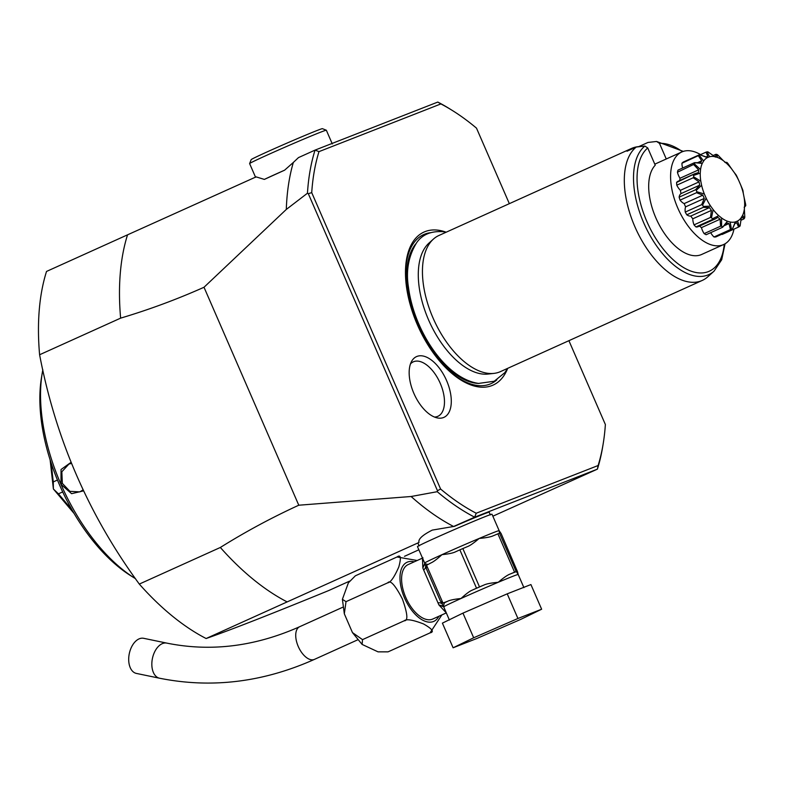 <?xml version="1.0" encoding="UTF-8"?>
<svg xmlns="http://www.w3.org/2000/svg" width="785" height="785" viewBox="0 0 785 785"><rect width="100%" height="100%" fill="white"/><g stroke="black" fill="none" stroke-linecap="round" stroke-linejoin="round"><path stroke-width="1.18" d="M441.857 614.92L430.043 632.887C434.517 631.945 432.349 628.962 423.537 623.947C412.782 619.807 406.326 618.757 404.197 620.798C408.249 621.023 407.631 613.723 402.352 598.906C395.14 584.982 390.253 579.634 387.692 582.843C390.567 582.529 394.266 577.24 398.79 566.996C401.341 557.644 400.762 554.308 397.033 556.977L355.36 575.807L348.373 582.862L342.397 599.298L346.018 601.663L344.321 613.782L352.465 632.602L362.523 639.628L362.111 644.426L378.046 651.854L388.055 651.854M430.043 632.887L388.369 651.717M404.197 620.798L362.523 639.628M387.692 582.843L346.018 601.663M417.178 560.5L397.033 556.977M446.292 612.918L432.78 619.022A29.879 15.729 -114.3 0 1 432.388 619.188A29.879 15.729 -114.3 0 1 405.982 597.905A29.879 15.729 -114.3 0 1 408.18 564.562L422.997 557.87M446.233 612.8L438.893 604.921L423.674 570.008L422.83 567.977L422.467 558.135M449.393 620.052L443.711 606.825L438.893 604.921L443.378 606.275A2.993 2.983 -135.8 0 1 443.711 606.825A40.634 0.932 156.5 0 1 461.001 598.504C454.289 599.21 449.795 600.152 447.519 601.32A43.626 1.001 156.5 0 0 444.418 602.792L443.388 606.255A2.983 2.1 -36.2 0 1 443.496 606.52M462.954 613.124L507.218 593.843L530.915 584.56L541.64 609.219L521.083 619.228L476.819 638.509L453.112 647.782L442.397 623.133L462.954 613.124L473.679 637.773L517.933 618.492L507.218 593.843M517.933 618.492L541.64 609.219M453.112 647.782L473.679 637.773M462.836 548.558L467.477 546.605C469.97 545.693 473.865 542.975 479.174 538.451C486.072 537.823 490.772 536.93 493.255 535.772L497.906 533.82A46.011 1.06 -23.5 0 1 499.495 533.192L516.177 571.549A46.011 1.06 156.5 0 0 514.577 572.167L509.936 574.12C507.365 575.091 503.46 577.809 498.239 582.284C491.243 582.931 486.553 583.814 484.159 584.953L479.507 586.905A46.011 1.06 156.5 0 0 476.534 588.201L459.863 549.853A46.011 1.06 -23.5 0 1 462.836 548.558L479.507 586.905M484.159 584.953A43.626 1.001 156.5 0 0 472.099 590.202C469.724 591.144 466.025 593.911 461.001 598.504A40.634 0.932 156.5 0 1 498.239 582.284A40.634 0.932 156.5 0 1 518.178 574.473L516.393 571.598A43.626 1.001 156.5 0 0 509.936 574.12M431.083 562.855L426.54 565.269L442.946 603.017L447.519 601.32M430.837 562.963C433.212 562.021 436.921 559.254 441.945 554.671C448.647 553.955 453.141 553.023 455.428 551.855L459.863 549.853M472.099 590.202L476.534 588.201M426.54 565.269L426.216 568.379L440.513 601.251L442.524 602.958A2.993 2.983 -76.9 0 0 444.418 602.792L444.3 602.772M443.378 606.275L442.504 604.646M442.181 604.067A5.976 3.797 -25 0 0 437.951 602.831M425.607 566.024A5.976 4.003 -21.9 0 1 423.674 570.008M424.744 563.394L424.656 562.992A2.993 2.983 44.2 0 1 424.852 563.62A2.993 2.002 -11.4 0 0 424.744 563.394L422.83 567.977L424.832 563.63L425.382 565.259L424.832 563.63L427.746 564.444A2.993 2.983 -77 0 0 426.579 565.357M499.495 533.192L499.113 530.64A40.634 0.932 156.5 0 0 479.174 538.451A40.634 0.932 156.5 0 0 441.945 554.671A40.634 0.932 156.5 0 0 424.656 562.992L417.473 546.635A40.634 0.932 156.5 0 1 434.792 538.235A40.634 0.932 -23.5 0 1 472.541 521.799A40.634 0.932 -23.5 0 1 491.999 514.224L499.142 530.66A40.634 0.932 156.5 0 0 499.113 530.64L499.142 530.66M499.113 530.64L501.124 533.574L517.58 571.872A43.626 1.001 156.5 0 0 517.58 571.872L518.178 574.473A40.634 0.932 156.5 0 0 518.178 574.473L523.919 587.641M497.906 533.82L514.577 572.167M453.612 526.49L474.67 517.187A236.049 124.265 -114.3 0 1 437.235 491.695L411.114 496.503A236.049 124.265 65.7 0 0 453.612 526.49L432.29 530.101C422.428 535.085 418.003 539.207 419.004 542.464L287.153 601.909A236.049 124.265 -114.3 0 1 220.34 547.469C245.626 531.671 271.777 517.59 298.781 505.216L411.114 496.503M490.36 514.94L489.163 512.203A38.848 0.893 156.5 0 0 454.181 526.441M437.235 491.695L437.48 490.743L440.601 489.026L311.724 192.629A233.057 122.695 -114.3 0 1 318.985 151.633L440.885 103.924A233.057 122.695 -114.3 0 1 452.425 110.528A233.057 122.695 -114.3 0 1 476.495 128.141L509.337 203.658M311.724 192.629L308.309 193.679L437.48 490.743M308.309 193.679L307.455 193.228A236.049 124.265 -114.3 0 1 315.05 150.112M298.781 505.216L204.012 287.261L286.299 209.438L307.455 193.228M204.012 287.261C176.88 299.36 149.081 309.653 120.625 318.141L39.603 354.751C55.666 438.952 88.901 515.392 139.308 584.079L220.34 547.469M120.625 318.141A236.049 124.265 -114.3 0 1 127.543 234.833L46.521 271.443A236.049 124.265 65.7 0 0 39.603 354.751M127.543 234.833L256.096 176.88L264.359 179.402L284.612 170.178A41.831 0.962 156.5 0 0 275.79 174.123A41.831 0.962 156.5 0 0 264.359 179.402M440.885 103.924L437.795 102.07L315.06 150.112L298.477 157.599L293.325 162.466A236.049 124.265 65.7 0 0 286.299 209.438M418.847 549.794L404.491 556.32M349.521 581.155L328.866 590.487C270.786 614.253 229.868 630.267 206.121 638.519L287.153 601.909M139.308 584.079A236.049 124.265 65.7 0 0 206.121 638.519M135.53 578.712A143.419 75.507 -114.3 0 1 134.971 578.368A143.419 75.507 -114.3 0 1 60.975 484.355L61.044 469.499L71.082 462.316M83.593 490.851L71.602 493.677L60.975 484.355M60.7 483.727A143.419 75.507 -114.3 0 1 42.233 373.111A143.419 75.507 -114.3 0 1 42.841 369.755M134.971 578.368L131.144 575.974A138.641 72.985 -114.3 0 1 41.487 377.565L42.233 373.111M57.452 480.027L53.262 481.921L51.143 463.013M53.262 481.921L53.38 488.869L50.122 459.882M74.094 513.459L53.468 489.084A89.637 47.188 -114.3 0 1 53.38 488.869M72.024 509.897L58.443 493.843L62.702 491.92M53.468 489.084L58.443 493.843M83.112 489.84L79.815 491.891L69.885 491.322L62.339 483.383L61.838 471.795L68.923 464.063L71.523 463.415M568.909 340.68L605.372 424.528A233.057 122.695 -114.3 0 1 603.135 444.065L602.674 446.851A236.049 124.265 -114.3 0 1 597.405 469.145L598.111 465.525L476.21 513.233L474.67 517.187L597.405 469.145L492.862 516.196M419.004 542.464A38.848 0.893 156.5 0 0 417.924 543.181L419.111 545.918M476.21 513.233A233.057 122.695 -114.3 0 1 440.601 489.026M603.135 444.065A233.057 122.695 -114.3 0 1 598.111 465.525M507.699 368.342A83.966 44.205 -114.3 0 1 492.018 385.553A83.966 44.205 -114.3 0 1 439.07 360.393A83.966 44.205 -114.3 0 1 406.787 288.949A83.966 44.205 -114.3 0 1 425.077 231.604A83.966 44.205 -114.3 0 1 446.184 232.203M443.515 417.532A33.323 17.545 -114.3 0 1 437.333 417.924A33.323 17.545 -114.3 0 1 414.245 394.207A33.323 17.545 -114.3 0 1 411.693 361.198A33.323 17.545 -114.3 0 1 416.943 356.429A33.323 17.545 -114.3 0 1 446.587 380.578A33.323 17.545 -114.3 0 1 443.515 417.532M437.804 102.07A236.049 124.265 -114.3 0 1 450.031 109.037L452.425 110.528M315.06 150.112L318.985 151.633M293.325 162.466L284.612 170.178M255.576 177.292L249.62 163.594A41.831 0.962 -23.5 0 1 249.62 163.574A41.831 0.962 -23.5 0 1 267.45 154.949A41.831 0.962 -23.5 0 1 305.914 138.189A41.831 0.962 -23.5 0 1 326.325 130.222A41.831 0.962 -23.5 0 1 326.344 130.241L332.3 143.93M249.62 163.574L251.171 159.64A38.848 0.893 -23.5 0 1 267.724 151.633A38.848 0.893 -23.5 0 1 303.442 136.08A38.848 0.893 -23.5 0 1 322.39 128.671L326.325 130.222M494.04 373.375L488.133 374.052A72.858 38.357 -114.3 0 1 482.137 373.994A72.858 38.357 -114.3 0 1 427.295 316.865A72.858 38.357 -114.3 0 1 428.963 243.095L433.379 239.121A74.703 39.328 65.7 0 0 433.82 319.75A74.703 39.328 65.7 0 0 494.04 373.375A74.703 39.328 65.7 0 0 499.437 372.041A74.703 39.328 65.7 0 0 500.418 371.629L702.281 280.422A74.703 39.328 65.7 0 0 707.805 276.791L714.075 271.129A72.092 37.955 -114.3 0 1 649.421 234.401A72.092 37.955 -114.3 0 1 644.868 146.059L636.262 147.04A74.703 39.328 65.7 0 0 637.381 232.144A74.703 39.328 65.7 0 0 701.299 280.834A74.703 39.328 65.7 0 0 702.281 280.422M638.784 146.746L638.735 146.628A74.703 39.328 65.7 0 0 632.484 148.041A74.703 39.328 65.7 0 0 631.503 148.463L438.903 235.49A74.703 39.328 65.7 0 0 433.379 239.121M631.503 148.463A74.703 39.328 65.7 0 0 627.009 151.22L636.262 147.04M638.735 146.628L647.998 142.448L656.594 141.467L659.479 143.37L666.269 158.982M656.594 141.467L683.293 151.387M733.965 229.122A50.799 26.739 -114.3 0 1 723.613 244.547L701.702 254.448A50.799 26.739 -114.3 0 1 701.034 254.733A50.799 26.739 -114.3 0 1 658.438 223.362A50.799 26.739 -114.3 0 1 655.239 165.193L647.753 147.963L644.868 146.059M723.613 244.547A50.799 26.739 -114.3 0 1 677.769 208.015A50.799 26.739 65.7 0 1 681.782 151.976L654.788 164.163M700.573 154.616A50.799 26.739 65.7 0 0 681.782 151.976M699.877 154.665A41.35 21.774 65.7 0 0 699.229 155.253L703.635 161.013L702.271 163.398A35.139 18.497 65.7 0 0 700.544 169.599L700.249 173.122A35.139 18.497 65.7 0 0 700.799 181.178L701.613 185.329A35.139 18.497 65.7 0 0 704.351 194.003L706.147 198.134A35.139 18.497 65.7 0 0 710.651 206.121L713.163 209.605A35.139 18.497 65.7 0 0 718.756 215.679L721.592 217.985A35.139 18.497 65.7 0 0 727.42 221.223L730.148 222.008A35.139 18.497 65.7 0 0 735.329 221.919L737.537 221.056A35.139 18.497 65.7 0 0 741.275 217.651L742.639 215.276A35.139 18.497 65.7 0 0 744.366 209.075L744.661 205.542A35.139 18.497 65.7 0 0 744.111 197.486L743.297 193.345A35.139 18.497 65.7 0 0 740.559 184.661L738.763 180.53A35.139 18.497 65.7 0 0 734.26 172.553L731.748 169.06A35.139 18.497 65.7 0 0 726.154 162.986L723.319 160.68A35.139 18.497 65.7 0 0 717.49 157.442L714.762 156.657A35.139 18.497 65.7 0 0 709.581 156.745L707.373 157.608L699.661 154.645L683.215 162.073A41.35 21.774 65.7 0 0 681.949 163.231A11.353 5.976 65.7 0 0 682.646 168.029M702.271 163.398L694.47 162.681L678.024 170.119A41.35 21.774 65.7 0 0 677.435 172.229A11.353 5.976 65.7 0 0 679.987 178.264A36.336 19.125 65.7 0 0 679.79 180.491M676.591 182.444L694.941 173.642L677.936 181.325A11.353 5.976 65.7 0 0 676.591 182.444A41.35 21.774 65.7 0 0 676.778 185.181A11.353 5.976 65.7 0 0 680.389 190.323A36.336 19.125 65.7 0 0 681.027 193.61A11.353 5.976 65.7 0 0 679.123 197.172A41.35 21.774 65.7 0 0 680.055 200.136A11.353 5.976 65.7 0 0 684.177 203.6A36.336 19.125 65.7 0 0 685.599 206.867A11.353 5.976 65.7 0 0 685.256 212.078A41.35 21.774 65.7 0 0 686.787 214.796A11.353 5.976 65.7 0 0 690.79 216.052A36.336 19.125 65.7 0 0 692.772 218.809A11.353 5.976 65.7 0 0 694.028 224.873A41.35 21.774 65.7 0 0 695.942 226.944A11.353 5.976 65.7 0 0 698.022 226.718L715.263 218.927L712.378 219.515L712.446 218.77L718.756 215.679M699.494 226.051A36.336 19.125 65.7 0 0 701.456 227.63A11.353 5.976 65.7 0 0 704.135 233.616A41.35 21.774 65.7 0 0 706.117 234.725L722.563 227.297L727.42 221.223M710.69 232.654A11.353 5.976 65.7 0 0 714.016 236.982A41.35 21.774 65.7 0 0 715.773 236.952L732.219 229.524L735.329 221.919M721.739 234.264A11.353 5.976 65.7 0 0 722.171 234.45L738.616 227.022L736.703 222.754L735.731 223.195M681.949 163.231L699.229 155.253M701.319 155.263L706 156.902L707.766 156.215L706.049 152.143L707.03 151.868L709.581 156.745M700.181 154.792L706.049 152.143M715.37 157.069L707.913 151.858A41.35 21.774 65.7 0 0 707.03 151.868M713.722 156.117L715.891 156.735L715.714 154.37L716.744 154.38L717.49 157.442M713.123 155.538L715.714 154.37M723.319 160.68L717.745 154.939A41.35 21.774 65.7 0 0 716.744 154.38M724.84 162.289L726.91 162.407L725.36 162.613M731.748 169.06L727.872 163.447A41.35 21.774 65.7 0 0 726.91 162.407M738.763 180.53L736.742 176.085A41.35 21.774 65.7 0 0 735.977 174.721L734.26 172.553M743.297 193.345L743.022 190.941A41.35 21.774 65.7 0 0 742.561 189.45L740.559 184.661M744.661 205.542L745.75 205.739L744.239 207.22M745.75 205.739A41.35 21.774 65.7 0 0 745.652 204.355L744.111 197.486M744.229 207.613L744.298 207.034M740.873 220.3L743.807 218.986L742.07 216.954L741.001 218.838M742.639 215.276L744.504 218.23L743.807 218.986M744.504 218.23A41.35 21.774 65.7 0 0 744.798 217.16L744.366 209.075M737.537 221.056L739.48 226.512L738.616 227.022M739.48 226.512A41.35 21.774 65.7 0 0 740.118 225.923L741.364 217.151M732.248 229.446L734.946 223.44L736.703 222.754L734.888 223.588M714.016 236.982L730.452 229.554L728.99 223.548L724.663 225.501M730.148 222.008L731.443 229.328L730.452 229.554M731.443 229.328A41.35 21.774 65.7 0 0 732.327 229.308L732.228 229.495M728.99 223.548L726.832 222.93L722.563 227.297M704.135 233.616L720.571 226.188L720.12 219.201L701.456 227.63M721.592 217.985L721.611 226.237L720.571 226.188M721.611 226.237A41.35 21.774 65.7 0 0 722.612 226.796M720.12 219.201L717.873 217.367L715.263 218.927M695.942 226.944L712.378 219.515M694.028 224.873L710.474 217.445L711.436 210.38L692.772 218.809M713.163 209.605L711.485 217.73L710.474 217.445M711.485 217.73A41.35 21.774 65.7 0 0 712.446 218.77M711.436 210.38L709.454 207.623L690.79 216.052M686.787 214.796L703.232 207.368L703.38 206.455L710.651 206.121M709.454 207.623L703.232 207.368M685.256 212.078L701.692 204.649L704.263 198.438L685.599 206.867M706.147 198.134L702.604 205.091L701.692 204.649M702.604 205.091A41.35 21.774 65.7 0 0 703.38 206.455M704.263 198.438L702.84 195.161L684.177 203.6M680.055 200.136L696.501 192.708L696.795 191.726L704.351 194.003M702.84 195.161L696.501 192.708M679.123 197.172L695.569 189.744L699.69 185.181L681.027 193.61M701.613 185.329L696.324 190.235L695.569 189.744M696.324 190.235A41.35 21.774 65.7 0 0 696.795 191.726M699.69 185.181L699.042 181.894L680.389 190.323M676.778 185.181L693.214 177.753L693.695 176.821L700.799 181.178M699.042 181.894L693.214 177.753M700.249 173.122L693.606 175.438L693.027 175.016M693.606 175.438A41.35 21.774 65.7 0 0 693.695 176.821M694.941 173.642L698.424 172.631L698.65 169.835L679.987 178.264M677.435 172.229L694.548 164.016L700.544 169.599M698.65 169.835L693.881 164.801M694.853 162.946A41.35 21.774 65.7 0 0 694.548 164.016M694.47 162.681L700.642 162.701L701.712 160.817L698.002 162.495M701.712 160.817L698.385 155.803M707.373 157.608A35.139 18.497 65.7 0 0 703.635 161.013M434.507 417.061A29.879 15.729 65.7 0 0 437.51 416.462A29.879 15.729 65.7 0 0 440.257 383.335A29.879 15.729 65.7 0 0 413.685 361.679A29.879 15.729 65.7 0 0 410.486 363.897M136.502 673.442A17.927 10.97 -78.3 0 1 136.404 673.422A17.927 10.97 -78.3 0 1 136.305 673.402A17.927 10.97 -78.3 0 1 129.309 653.562A17.927 10.97 -78.3 0 1 143.675 638.313A17.927 10.97 -78.3 0 1 143.773 638.333M438.844 616.284A32.44 17.074 -114.3 0 1 433.408 621.534A32.44 17.074 -114.3 0 1 404.56 598.023A32.44 17.074 -114.3 0 1 407.552 562.05A32.44 17.074 -114.3 0 1 414.235 561.824M60.828 484.041L62.339 483.383M406.865 289.479A81.777 43.057 65.7 0 1 424.763 234.136A81.777 43.057 -114.3 0 1 430.396 232.713M496.876 379.852A81.777 43.057 -114.3 0 1 489.968 384.091A81.777 43.057 65.7 0 1 438.727 359.991M415.746 243.909A79.04 41.615 65.7 0 0 418.778 326.55A79.04 41.615 65.7 0 0 478.791 383.443M647.753 147.963A69.198 36.434 65.7 0 0 663.158 248.933A69.198 36.434 65.7 0 0 724.251 244.243M682.43 151.701A69.198 36.434 65.7 0 0 659.479 143.37M357.715 639.824L314.432 659.39A17.927 9.44 -114.3 0 1 310.752 659.675A17.927 9.44 -114.3 0 1 297.221 643.808A17.927 9.44 -114.3 0 1 299.664 626.715C255.037 646.555 210.753 652.021 166.812 643.111A17.927 10.97 -78.3 0 1 166.911 643.131M314.432 659.39C263.083 682.322 211.459 688.602 159.541 678.22A17.927 10.97 -78.3 0 1 159.443 678.201A17.927 10.97 -78.3 0 1 152.447 658.36A17.927 10.97 -78.3 0 1 166.812 643.111L143.675 638.313M342.397 599.298L344.321 613.782M352.465 632.602L362.111 644.426M441.013 602.016L442.446 604.499M426.019 567.427L425.117 564.523M446.125 232.223L443.034 231.693C431.24 230.888 422.497 234.47 416.806 242.447C408.504 255.861 405.737 270.864 408.504 287.467C413.921 329.877 444.997 378.596 478.595 383.423L494.216 381.255L504.824 372.669L507.64 368.371M714.075 271.129L721.7 259.717L725.055 243.801M342.947 607.158L299.664 626.715M159.541 678.22L136.404 673.422"/></g></svg>
